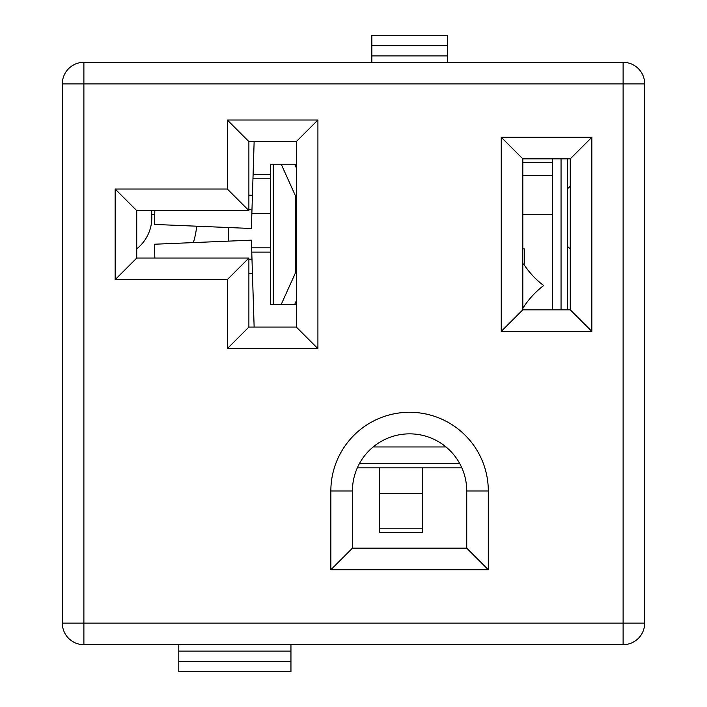 <?xml version="1.0" encoding="UTF-8"?>
<svg xmlns="http://www.w3.org/2000/svg" width="707" height="707" viewBox="0 0 707 707"><rect width="100%" height="100%" fill="white"/><g stroke="black" fill="none" stroke-linecap="round" stroke-linejoin="round"><path stroke-width="1.06" d="M352.422 548.164L466.744 548.164L466.744 491.003A57.161 57.161 0 0 0 409.583 433.851A57.161 57.161 0 0 0 352.422 491.003L352.422 548.164L330.849 569.736L330.849 491.003A78.724 78.724 0 0 1 409.583 412.278A78.724 78.724 0 0 1 488.307 491.003L488.307 569.736L330.849 569.736M248.891 141.577L248.891 210.606L136.725 210.606L136.725 258.055L248.891 258.055L248.891 327.076L296.339 327.076L296.339 141.577L248.891 141.577L227.318 120.013L317.911 120.013L317.911 348.648L227.318 348.648L227.318 279.627L115.161 279.627L115.161 189.034L227.318 189.034L227.318 120.013M522.818 158.836L522.818 309.825L570.275 309.825L570.275 158.836L522.818 158.836L501.254 137.264L591.839 137.264L591.839 331.389L501.254 331.389L501.254 137.264M62.313 623.114L62.313 83.886A21.572 21.572 0 0 1 83.886 62.313L623.114 62.313L623.114 83.886L83.886 83.886L83.886 623.114L623.114 623.114L623.114 83.886L644.687 83.886L644.687 623.114L623.114 623.114L623.114 644.687L83.886 644.687A21.572 21.572 0 0 1 62.313 623.114A21.572 21.572 0 0 0 83.886 644.687L83.886 623.114L62.313 623.114M501.254 331.389L522.818 309.825M570.275 309.825L591.839 331.389M570.275 158.836L591.839 137.264M248.891 210.606L227.318 189.034M136.725 210.606L115.161 189.034M317.911 120.013L296.339 141.577M136.725 258.055L115.161 279.627M317.911 348.648L296.339 327.076M248.891 258.055L227.318 279.627M227.318 348.648L248.891 327.076M466.744 548.164L488.307 569.736M290.948 644.687L290.948 671.65L178.791 671.65L178.791 661.372L290.948 661.372M178.791 644.687L178.791 661.372M290.948 651.112L178.791 651.112M447.328 62.313L447.328 35.35L371.838 35.35L371.838 45.628L447.328 45.628M371.838 62.313L371.838 55.888L447.328 55.888M371.838 55.888L371.838 45.628M644.687 83.886A21.572 21.572 0 0 0 623.114 62.313A21.572 21.572 0 0 1 644.687 83.886M623.114 644.687A21.572 21.572 0 0 0 644.687 623.114A21.572 21.572 0 0 1 623.114 644.687M252.434 273.362L254.14 327.076L251.383 240.168L252.434 273.362L248.891 273.521M252.434 195.291L254.14 141.577L251.383 228.485L252.434 195.291L248.891 195.141M296.339 196.581L295.8 196.581L281.227 164.227L296.339 164.227M296.339 300.793L294.704 304.425L296.339 304.425M294.704 164.227L296.339 167.859M273.238 304.425L273.238 164.227L270.454 164.227L270.454 304.425L281.227 304.425L295.8 272.071L295.8 196.581M295.8 272.071L296.339 272.071M273.238 164.227L281.227 164.227M294.704 304.425L281.227 304.425M248.891 209.387L251.984 209.519M251.383 228.485L154.409 224.428L154.842 210.606M248.891 259.275L251.984 259.133M251.383 240.168L154.409 244.233L154.842 258.055M522.818 248.891L524.382 248.891L524.382 263.985L522.818 263.985M552.414 158.836L552.414 309.825M567.518 309.825L567.518 158.836M561.049 309.825L561.049 158.836M446.002 446.957L373.155 446.957M567.518 188.76A39.901 39.901 0 0 1 570.275 186.356M196.687 226.196A85.202 85.202 0 0 1 193.373 242.598M154.727 214.38L151.696 214.38A39.901 39.901 0 0 0 151.201 210.606A39.901 39.901 0 0 1 136.725 248.873M570.275 248.873A39.901 39.901 0 0 1 567.518 246.469M522.818 308.358A85.202 85.202 0 0 1 543.674 285.557A85.202 85.202 0 0 1 523.604 263.985M228.396 241.131L228.396 227.521M252.956 178.791L270.454 178.791M253.097 174.47L270.454 174.47M251.621 247.812L270.454 247.812M270.454 252.125L251.763 252.125M552.414 175.548L522.818 175.548M552.414 162.61L522.818 162.61M379.385 467.822L379.385 532.53L422.521 532.53L422.521 467.822M379.385 528.209L422.521 528.209M379.385 493.698L422.521 493.698M251.869 213.302L270.454 213.302M151.201 210.606A39.901 39.901 0 0 1 151.696 214.38L151.696 210.606M330.849 491.003L352.422 491.003M488.307 491.003L466.744 491.003M83.886 62.313A21.572 21.572 0 0 0 62.313 83.886L83.886 83.886L83.886 62.313M459.55 463.253L359.607 463.253M552.414 214.38L522.818 214.38M461.821 467.822L357.335 467.822"/></g></svg>
